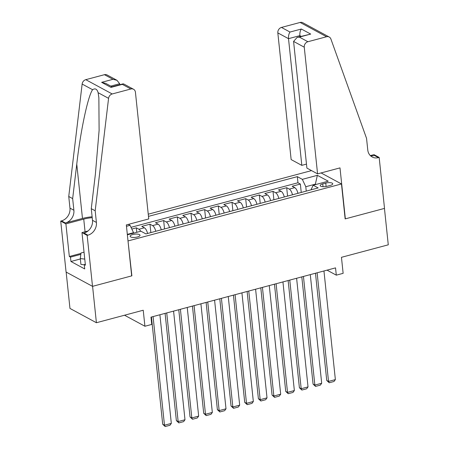 <?xml version="1.0" encoding="UTF-8"?>
<svg xmlns="http://www.w3.org/2000/svg" width="449" height="449" viewBox="0 0 449 449"><rect width="100%" height="100%" fill="white"/><g stroke="black" fill="none" stroke-linecap="round" stroke-linejoin="round"><path stroke-width="0.67" d="M137.36 237.005A4.961 1.628 -6 0 0 140.009 235.248A4.961 1.628 -6 0 0 132.792 234.53A4.961 1.628 -6 0 0 130.143 236.286A4.961 1.628 -6 0 0 137.36 237.005M66.155 272.088L69.971 308.435L96.406 322.73L92.584 286.327L131.883 275.832L127.987 240.765M311.527 170.603L148.243 214.19M128.212 240.888L341.476 183.961L345.146 218.904L384.451 208.415L388.278 244.817L341.453 257.316L343.137 273.334L336.301 275.158L335.538 267.879L150.982 317.14L151.751 324.425L144.915 326.249L143.231 310.231L96.406 322.73M297.945 193.328A6.202 2.531 -104.9 0 0 294.763 187.654L292.153 186.245L300.359 184.056L301.24 192.447M292.479 194.787A6.202 2.531 -104.9 0 0 289.296 189.113L286.687 187.704L287.568 196.101M286.687 187.704L278.487 189.893L281.091 191.302A6.202 2.531 -104.9 0 1 284.273 196.976M270.607 200.624A6.202 2.531 -104.9 0 0 267.419 194.956L264.815 193.541L273.014 191.353L273.896 199.749M256.935 204.278A6.202 2.531 -104.9 0 0 253.752 198.604L251.143 197.19L259.342 195.001L260.229 203.397M243.263 207.926A6.202 2.531 -104.9 0 0 240.08 202.252L237.47 200.843L245.676 198.654L246.557 207.045M229.591 211.574A6.202 2.531 -104.9 0 0 226.408 205.9L223.798 204.491L232.004 202.303L232.885 210.693M215.924 215.223A6.202 2.531 -104.9 0 0 212.736 209.548L210.132 208.14L218.332 205.951L219.213 214.347M202.252 218.871A6.202 2.531 -104.9 0 0 199.07 213.202L196.46 211.788L204.66 209.599L205.547 217.995M188.58 222.524A6.202 2.531 -104.9 0 0 185.398 216.85L182.788 215.436L190.993 213.247L191.875 221.643M174.908 226.173A6.202 2.531 -104.9 0 0 171.726 220.498L169.116 219.09L177.321 216.901L178.202 225.291M161.242 229.821A6.202 2.531 -104.9 0 0 158.054 224.146L155.449 222.738L163.649 220.549L164.53 228.939M147.569 233.469A6.202 2.531 -104.9 0 0 144.387 227.795L141.777 226.386L149.977 224.197L150.864 232.593M325.755 183.08L322.747 183.882A4.804 1.577 -6 0 0 320.182 185.583A4.804 1.577 -6 0 0 327.175 186.273L330.183 185.471A4.804 1.577 -6 0 0 332.748 183.77A4.804 1.577 -6 0 0 325.755 183.08L326.114 186.509M321.086 172.932L341.476 183.961M127.364 234.821L140.93 231.201L145.931 233.907L318.184 187.929L313.183 185.224L310.972 189.848M126.466 226.29L130.07 225.331L128.33 224.388M315.411 184.629L315.361 184.163L305.791 186.717L302.323 179.347L297.322 176.642L148.473 216.379M302.323 179.347L317.359 175.334L328.219 181.205L313.183 185.224M300.359 184.056L297.962 182.76L131.013 227.329M140.705 231.263A6.202 2.531 75.1 0 0 138.915 229.254L136.311 227.845L131.821 229.046M149.977 224.197L152.587 225.606A6.202 2.531 75.1 0 1 155.769 231.28M163.649 220.549L166.259 221.958A6.202 2.531 75.1 0 1 169.441 227.632M177.321 216.901L179.931 218.309A6.202 2.531 75.1 0 1 183.113 223.984M190.993 213.247L193.598 214.661A6.202 2.531 75.1 0 1 196.78 220.336M204.66 209.599L207.27 211.008A6.202 2.531 75.1 0 1 210.452 216.682M218.332 205.951L220.942 207.359A6.202 2.531 75.1 0 1 224.124 213.034M232.004 202.303L234.614 203.711A6.202 2.531 75.1 0 1 237.796 209.386M245.676 198.654L248.28 200.063A6.202 2.531 75.1 0 1 251.468 205.737M259.342 195.001L261.952 196.415A6.202 2.531 75.1 0 1 265.135 202.089M273.014 191.353L275.624 192.761A6.202 2.531 75.1 0 1 278.807 198.436M306.252 191.111L305.791 186.717M124.525 315.22L144.915 326.249M327.035 270.146L336.301 275.158M315.95 184.483L315.361 184.163L317.359 175.334M133.589 233.16L133.544 232.7L127.314 234.361M297.962 182.76L297.322 176.642M136.311 227.845L136.777 232.313M130.07 225.331L133.544 232.7M323.954 270.971L335.369 379.607L328.533 381.431L326.749 380.466L329.224 382.761L328.533 381.431L317.117 272.796M315.479 273.233L326.749 380.466M335.369 379.607L334.005 381.482L329.224 382.761M84.283 264.792L80.91 264.394L80.298 258.573L80.994 252.989L84.036 252.175M84.766 259.095L80.298 258.573M317.578 173.87L304.259 47.19L293.579 41.415L306.897 168.094L317.578 173.87L339.994 167.887L345.354 218.854L384.518 208.398L379.164 157.431L373.983 154.63L370.335 155.607M306.476 164.109L301.823 165.355L291.143 159.575L277.83 32.895A4.653 3.962 -61.6 0 1 281.467 27.434L300.128 22.45A4.653 3.962 -61.6 0 1 302.8 22.731L329.235 37.026A4.653 3.962 118.4 0 1 330.896 39.007L366.547 138.348L367.77 149.994A10.849 9.244 118.4 0 0 372.176 156.982A10.849 9.244 118.4 0 0 378.412 157.633L379.164 157.431M281.467 27.434L290.009 32.047L301.352 29.017L310.714 34.079L299.365 37.11L307.902 41.729L326.563 36.745L300.128 22.45M301.823 165.355L288.511 38.67L277.83 32.895M329.235 37.026A4.653 3.962 118.4 0 0 326.563 36.745M307.902 41.729A4.653 3.962 118.4 0 0 304.259 47.19M370.374 155.646A10.849 9.244 118.4 0 0 374.5 155.517L378.412 157.633M299.96 36.627L299.853 35.639L288.511 38.67C288.353 35.892 288.853 33.686 290.009 32.047M301.352 29.017C300.201 30.655 299.702 32.861 299.853 35.639L301.111 36.324M310.714 34.079L297.148 37.379L293.579 41.415M299.365 37.11L297.148 37.379M119.776 84.726L119.675 83.739L110.774 86.113M95.182 210.783L91.27 208.667L95.379 174.195L99.106 130.362L98.864 97.719L98.123 92.696C97.074 89.031 95.227 88.032 92.595 89.71C87.976 95.934 80.5 131.074 76.768 164.126L72.659 198.604L73.883 210.25A10.849 9.244 -61.6 0 1 65.386 223.001L61.474 220.886L60.722 221.088L66.082 272.049L92.511 286.344L131.68 275.888L126.326 224.927L148.742 218.938L135.43 92.258A4.653 3.962 118.4 0 0 133.538 89.261A4.653 3.962 118.4 0 0 130.867 88.986L112.205 93.964A4.653 3.962 118.4 0 0 108.574 98.348L95.182 210.783L96.406 222.435A10.849 9.244 -61.6 0 1 87.909 235.181L87.157 235.383L92.511 286.344M72.659 198.604L68.748 196.488L69.971 208.14A10.849 9.244 -61.6 0 1 61.474 220.886M87.909 235.181L83.997 233.065A10.849 9.244 -61.6 0 0 92.494 220.319L91.27 208.667M130.867 88.986L122.33 84.367L110.982 87.398L101.626 82.335L112.974 79.305L104.432 74.691L85.776 79.669L112.205 93.964M92.595 89.71L82.139 84.053L68.748 196.488M87.157 235.383L81.976 232.576L85.405 265.196L84.26 264.579L85.31 264.298M80.337 258.978L70.931 261.492L84.721 268.945L84.26 264.579M70.931 261.492L70.476 257.12L69.331 256.502L65.902 223.888L60.722 221.088M92.219 217.675A17.438 5.725 -6 0 0 83.744 219.123L65.902 223.888M81.976 232.576L88.021 230.966M92.124 216.777A20.188 6.628 -6 0 0 82.476 218.439L65.386 223.001M82.139 84.053A4.653 3.962 -61.6 0 1 85.776 79.669M104.432 74.691A4.653 3.962 -61.6 0 1 107.103 74.966L116.987 80.309L119.675 83.739M69.331 256.502L80.943 253.404M80.826 254.358L70.476 257.12M122.33 84.367L123.66 83.918L133.538 89.261M110.982 87.398L111.717 86.876L123.065 83.851M101.626 82.335L105.638 83.34L112.031 86.797M112.974 79.305L116.987 80.309M310.281 274.62L321.697 383.255L314.861 385.079L313.076 384.114L315.552 386.409L314.861 385.079L303.445 276.444M301.807 276.881L313.076 384.114M321.697 383.255L320.333 385.13L315.552 386.409M296.609 278.268L308.025 386.903L301.189 388.727L299.404 387.762L301.88 390.058L301.189 388.727L289.773 280.092M288.135 280.53L299.404 387.762M308.025 386.903L306.667 388.778L301.88 390.058M282.937 281.916L294.359 390.551L287.523 392.375L285.732 391.41L288.207 393.706L287.523 392.375L276.101 283.746M274.462 284.178L285.732 391.41M294.359 390.551L292.995 392.432L288.207 393.706M269.265 285.57L280.687 394.2L273.851 396.029L272.066 395.058L274.541 397.354L273.851 396.029L262.435 287.394M260.796 287.831L272.066 395.058M280.687 394.2L279.323 396.08L274.541 397.354M255.599 289.218L267.015 397.853L260.179 399.677L258.394 398.712L260.869 401.008L260.179 399.677L248.763 291.042M247.124 291.48L258.394 398.712M267.015 397.853L265.651 399.728L260.869 401.008M241.927 292.866L253.343 401.501L246.507 403.325L244.722 402.36L247.197 404.656L246.507 403.325L235.091 294.69M233.452 295.128L244.722 402.36M253.343 401.501L251.984 403.376L247.197 404.656M228.255 296.514L239.676 405.15L232.84 406.974L231.05 406.008L233.525 408.304L232.84 406.974L221.419 298.338M219.78 298.776L231.05 406.008M239.676 405.15L238.312 407.024L233.525 408.304M214.583 300.162L226.004 408.798L219.168 410.622L217.383 409.656L219.858 411.952L219.168 410.622L207.752 301.992M206.113 302.43L217.383 409.656M226.004 408.798L224.64 410.678L219.858 411.952M200.916 303.816L212.332 412.446L205.496 414.275L203.711 413.305L206.186 415.6L205.496 414.275L194.08 305.64M192.441 306.078L203.711 413.305M212.332 412.446L210.968 414.326L206.186 415.6M187.244 307.464L198.66 416.1L191.824 417.924L190.039 416.958L192.514 419.254L191.824 417.924L180.408 309.288M178.769 309.726L190.039 416.958M198.66 416.1L197.302 417.974L192.514 419.254M173.572 311.112L184.994 419.748L178.158 421.572L176.367 420.606L178.842 422.902L178.158 421.572L166.736 312.936M165.097 313.374L176.367 420.606M184.994 419.748L183.63 421.622L178.842 422.902M159.9 314.76L171.322 423.396L164.486 425.22L162.701 424.254L165.176 426.55L164.486 425.22L153.07 316.584M151.431 317.022L162.701 424.254M171.322 423.396L169.958 425.27L165.176 426.55M289.296 189.113L294.763 187.654M138.915 229.254L144.387 227.795M152.587 225.606L158.054 224.146M166.259 221.958L171.726 220.498M179.931 218.309L185.398 216.85M193.598 214.661L199.07 213.202M207.27 211.008L212.736 209.548M220.942 207.359L226.408 205.9M234.614 203.711L240.08 202.252M248.28 200.063L253.752 198.604M261.952 196.415L267.419 194.956M275.624 192.761L281.091 191.302M323.044 186.711L322.747 183.882M73.883 210.25L69.971 208.14M92.494 220.319L96.406 222.435M108.574 98.348L98.123 92.696M76.768 164.126L82.476 218.439M85.069 231.751L83.744 219.123"/></g></svg>
